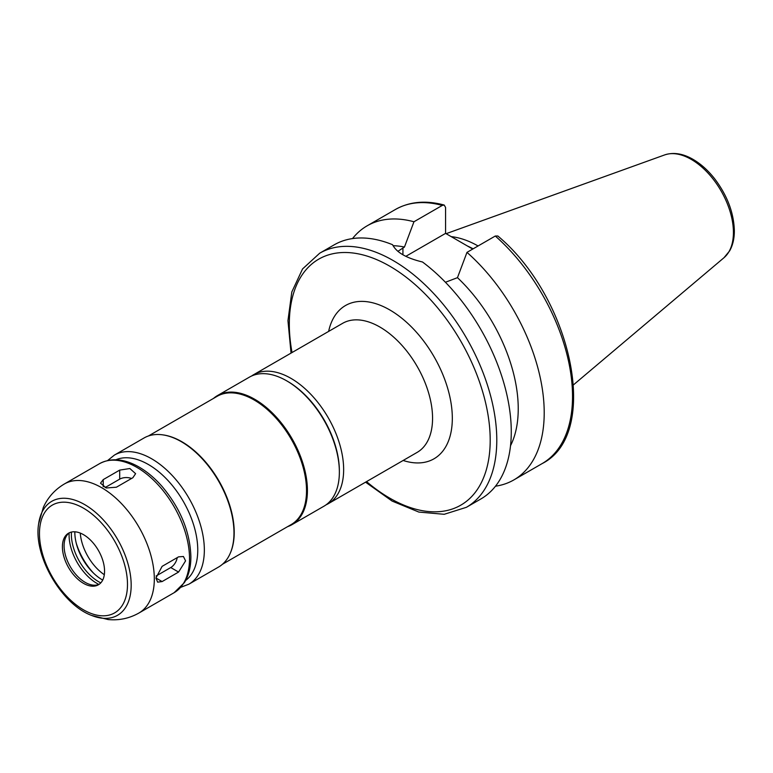 <?xml version="1.0" encoding="UTF-8"?>
<svg xmlns="http://www.w3.org/2000/svg" width="773" height="773" viewBox="0 0 773 773"><rect width="100%" height="100%" fill="white"/><g stroke="black" fill="none" stroke-linecap="round" stroke-linejoin="round"><path stroke-width="1.16" d="M162.108 581.567L157.653 582.146L155.933 578.001L162.108 566.358L178.573 556.85L183.433 556.502L185.568 560.889L178.573 572.059L162.108 581.567L155.933 578.001M156.107 576.001L170.746 567.546A9.315 5.382 120 0 0 177.22 557.623M116.414 487.212L106.259 487.976L100.509 483.173L103.234 479.608L119.709 470.1L129.854 468.525L135.604 473.665L132.879 477.704L116.414 487.212M131.526 478.487A9.315 5.382 0 0 0 119.709 479.134L105.06 487.579M365.561 482.178L392.124 501.078L418.869 512.074L444.204 514.296L466.399 507.31L480.893 498.952A146.706 84.701 -120 0 0 511.272 431.788A146.706 84.701 -120 0 0 422.473 261.979C406.385 258.134 396.423 252.385 392.597 244.732A146.706 84.701 -120 0 0 334.187 244.838L319.693 253.206L302.552 268.946L291.808 291.991L287.952 320.65L291.044 353.106M510.528 445.712A123.419 71.261 -120 0 0 457.471 277.662L445.432 282.261M495.483 486.198A146.706 84.701 -120 0 0 513.823 479.936A146.706 84.701 -120 0 0 540.627 379.504A146.706 84.701 -120 0 0 466.979 252.375L457.471 277.662M495.3 236.026A146.706 84.701 -120 0 1 568.947 363.155A146.706 84.701 -120 0 1 542.144 463.587C601.104 434.03 571.952 298.001 497.851 235.997L495.3 236.026L466.979 252.375M397.882 251.331L404.453 247.051L413.961 221.764L442.282 205.415L444.185 205.048L445.577 207.454L445.577 233.378L405.835 256.327M445.577 233.378L472.728 249.061M404.453 247.051A123.419 71.261 -120 0 0 393.042 245.717M413.961 221.764A146.706 84.701 -120 0 0 367.117 225.832A146.706 84.701 -120 0 0 352.517 238.577M326.013 504.866A74.517 43.027 -120 0 0 328.216 503.735A74.517 43.027 -120 0 0 343.647 469.626A74.517 43.027 -120 0 0 311.123 394.636A74.517 43.027 -120 0 0 253.699 374.663A74.517 43.027 -120 0 0 251.611 376.007M287.595 526.655A74.517 43.027 -120 0 0 291.991 524.654L323.935 506.209A74.517 43.027 -120 0 0 339.366 472.1L339.366 470.96A73.126 42.215 -120 0 0 287.662 381.398L286.677 380.828A74.517 43.027 -120 0 0 249.418 377.137L217.474 395.583A74.517 43.027 -120 0 0 213.541 398.385M339.366 472.1A74.517 43.027 -120 0 0 286.677 380.828M291.991 524.654A74.517 43.027 -120 0 0 307.422 490.536A74.517 43.027 -120 0 0 274.888 415.545A74.517 43.027 -120 0 0 217.474 395.583M222.469 564.251L291.179 524.577A74.053 42.757 -120 0 0 306.523 490.681A74.053 42.757 -120 0 0 274.193 416.154A74.053 42.757 -120 0 0 217.136 396.317L148.426 435.982M230.644 552.328A74.053 42.757 -120 0 0 230.779 552.009A74.053 42.757 -120 0 0 234.219 532.423A74.053 42.757 -120 0 0 163.171 434.919A74.053 42.757 -120 0 0 162.832 434.87M180.834 587.296L188.912 584.166L218.546 567.053A74.517 43.027 -120 0 0 230.509 552.647A74.517 43.027 -120 0 0 233.977 532.935A74.517 43.027 -120 0 0 162.485 434.822A74.517 43.027 -120 0 0 144.029 437.982L114.394 455.094L107.64 460.524M104.558 571.16A29.809 17.209 -120 0 0 91.543 541.158A29.809 17.209 -120 0 0 68.575 533.177A29.809 17.209 -120 0 0 68.575 567.595A29.809 17.209 -120 0 0 98.384 584.803A29.809 17.209 -120 0 0 104.558 571.16M69.435 532.732A29.809 17.209 -120 0 0 65.473 537.969A29.809 17.209 -120 0 0 70.256 566.619A29.809 17.209 -120 0 0 92.683 585.093A29.809 17.209 -120 0 0 99.195 584.272M71.435 532.066A38.776 22.388 -120 0 0 100.78 582.881M74.836 531.805A38.776 22.388 -120 0 0 102.703 580.069M76.198 542.984A46.573 26.891 -120 0 0 93.697 573.295M80.276 533.09A37.259 21.509 -120 0 0 104.307 574.706M478.081 245.969A103.514 59.763 -120 0 0 451.2 236.625M473.124 248.829A101.302 58.487 -120 0 0 467.452 246.017M170.746 567.546L178.573 572.059M103.234 486.739L103.234 479.608M119.709 479.134L119.709 470.1M466.399 507.31A146.706 84.701 -120 0 0 496.788 440.156A146.706 84.701 -120 0 0 432.745 292.513A146.706 84.701 -120 0 0 319.693 253.206M402.926 254.771L402.926 247.93M366.547 481.608A142.048 82.015 -120 0 0 490.198 440.156A142.048 82.015 -120 0 0 378.065 260.221A142.048 82.015 -120 0 0 292.03 352.536M403.148 460.476A88.489 51.086 -120 0 0 452.321 418.29A88.489 51.086 -120 0 0 396.491 314.225A88.489 51.086 -120 0 0 328.631 331.404M328.216 503.735L417.13 452.398A74.517 43.027 -120 0 0 432.561 418.29A74.517 43.027 -120 0 0 400.037 343.299A74.517 43.027 -120 0 0 342.613 323.336L253.699 374.663M188.912 584.166A74.517 43.027 -120 0 0 204.343 550.047A74.517 43.027 -120 0 0 171.809 475.057A74.517 43.027 -120 0 0 114.394 455.094M185.626 580.484A69.86 40.331 -120 0 0 197.753 550.047A69.86 40.331 -120 0 0 168.833 481.444A69.86 40.331 -120 0 0 115.94 459.771M189.52 558.608A74.517 43.027 -120 0 0 156.996 483.618A74.517 43.027 -120 0 0 99.572 463.655C110.684 457.78 123.274 458.592 137.333 466.09C146.281 470.95 154.677 477.917 162.523 486.971C180.631 508.866 190.081 532.114 190.883 556.705C190.892 566.899 188.728 575.537 184.399 582.61L174.089 592.717A74.517 43.027 -120 0 0 189.52 558.608M174.089 592.717L138.889 613.047A74.517 43.027 -120 0 0 138.918 613.028A74.517 43.027 -120 0 0 154.32 578.929A74.517 43.027 -120 0 0 121.815 503.967A74.517 43.027 -120 0 0 64.401 483.956A74.517 43.027 -120 0 0 64.372 483.975L99.572 463.655M38.65 523.717C33.162 555.449 61.386 604.331 91.61 615.443A65.802 37.993 -120 0 0 131.178 585.171A65.802 37.993 -120 0 0 88.141 506.75A65.802 37.993 -120 0 0 38.65 523.717L43.336 507.397C47.878 497.406 54.902 489.589 64.401 483.956M127.487 584.398A62.236 35.925 -120 0 0 61.473 502.276A62.236 35.925 -120 0 0 61.473 590.292A62.236 35.925 -120 0 0 127.487 584.398M69.145 532.955A39.462 22.784 -120 0 0 98.857 584.427M733.422 232.46A59.676 34.447 -120 0 0 709.372 174.582A59.676 34.447 -120 0 0 664.635 154.929C673.254 152.097 682.511 153.46 692.415 159.006C700.493 163.586 707.913 170.176 714.667 178.785C727.306 195.521 733.867 212.884 734.35 230.856C734.36 238.586 732.794 245.254 729.654 250.858L723.982 257.728A59.676 34.447 -120 0 0 733.422 232.46M442.282 205.415A146.706 84.701 -120 0 0 395.438 209.473C409.526 201.589 425.768 200.11 444.185 205.038M542.144 463.587L513.823 479.936M163.171 434.919L162.485 434.822M230.779 552.009L230.509 552.647M91.61 615.443L108.085 619.54C119.013 620.613 129.294 618.439 138.918 613.028M664.635 154.929L446.108 233.688M723.982 257.728L573.566 384.761M395.438 209.473L367.117 225.832"/></g></svg>
